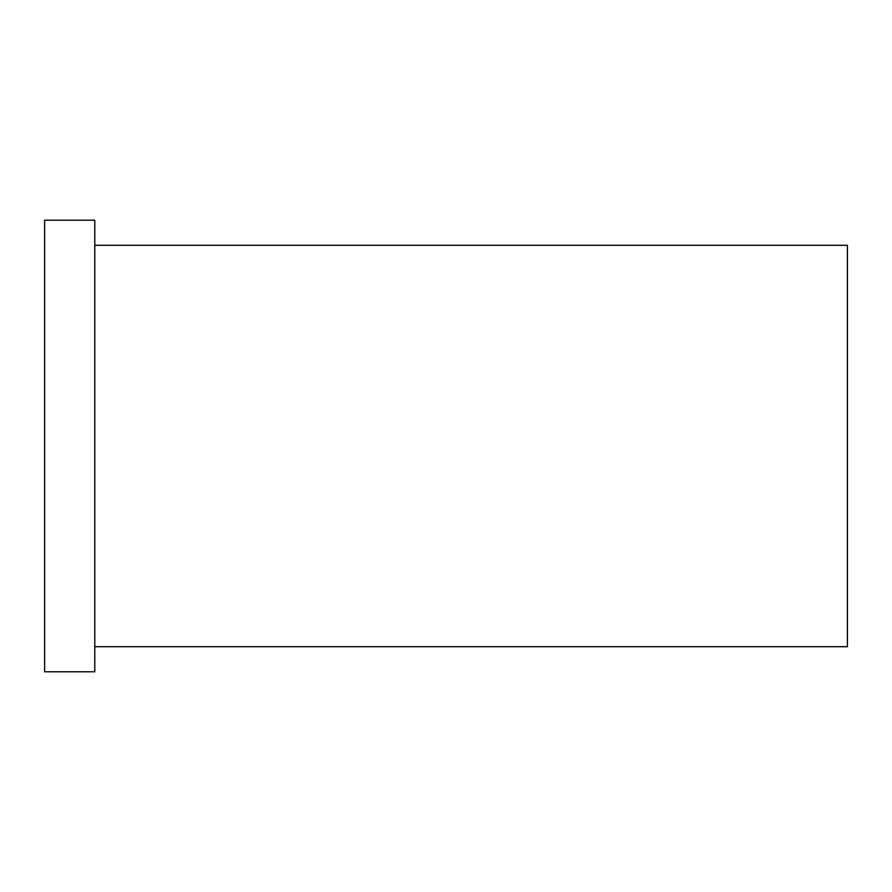 <?xml version="1.0" encoding="UTF-8"?>
<svg xmlns="http://www.w3.org/2000/svg" width="892" height="892" viewBox="0 0 892 892"><rect width="100%" height="100%" fill="white"/><g stroke="black" fill="none" stroke-linecap="round" stroke-linejoin="round"><path stroke-width="1.34" d="M94.775 245.3L847.4 245.3L847.4 646.7L94.775 646.7M44.6 446L44.6 671.788L94.775 671.788L94.775 220.213L44.6 220.213L44.6 446"/></g></svg>
